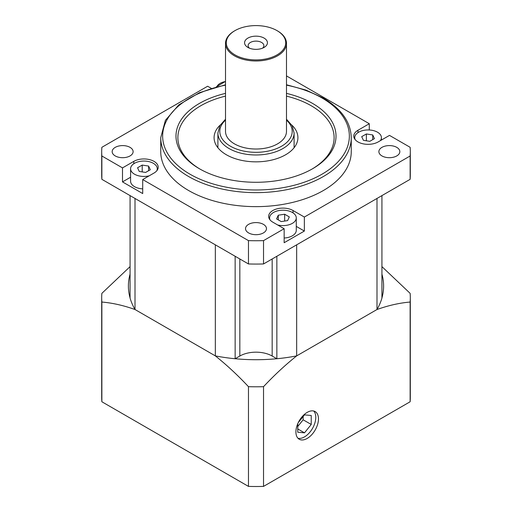 <?xml version="1.0" encoding="UTF-8"?>
<svg xmlns="http://www.w3.org/2000/svg" width="512" height="512" viewBox="0 0 512 512"><rect width="100%" height="100%" fill="white"/><g stroke="black" fill="none" stroke-linecap="round" stroke-linejoin="round"><path stroke-width="0.77" d="M263.411 232.915A10.477 6.048 180 0 1 251.987 234.227A10.477 6.048 180 0 1 245.523 228.634A10.477 6.048 180 0 1 256 222.586A10.477 6.048 180 0 1 266.477 228.634A10.477 6.048 180 0 1 263.411 232.915M270.086 219.949A13.338 7.699 180 0 1 269.606 217.907A13.338 7.699 180 0 1 282.944 210.208A13.338 7.699 180 0 1 296.275 217.907A13.338 7.699 180 0 1 277.683 224.986M296.275 217.907L296.275 230.349A13.338 7.699 180 0 1 284.154 238.022M142.214 165.075L148.589 166.061L150.298 169.741L145.632 172.435L139.258 171.45L137.549 167.77L142.214 165.075L142.214 171.904M286.483 43.379L286.483 131.424A30.483 17.6 180 0 1 256 149.018A30.483 17.6 180 0 1 225.517 131.424L225.517 43.379A30.483 17.6 0 0 0 256 60.979A30.483 17.6 0 0 0 286.483 43.379A30.483 17.6 0 0 0 277.555 30.938L277.018 30.624A29.722 17.158 180 0 1 277.018 54.893A29.722 17.158 180 0 1 234.982 54.893A29.722 17.158 180 0 1 234.982 30.624A29.722 17.158 180 0 1 277.018 30.624L277.555 30.938M234.982 30.624L234.445 30.938A30.483 17.6 0 0 0 225.517 43.379M298.227 422.675L304.493 414.874L311.232 415.475L311.232 424.461L304.493 432.838L297.76 432.237L297.76 423.699M381.926 266.618L410.131 293.35A154.31 89.094 180 0 1 410.31 297.696A154.31 89.094 180 0 1 410.131 302.042C399.43 302.95 388.365 305.453 376.934 309.549L296.659 355.891A127.642 73.69 180 0 1 276.851 358.746L276.819 358.726A127.603 73.67 180 0 1 235.181 358.726L235.181 358.726A127.603 73.67 0 0 0 276.819 358.726L272.166 356.038L272.166 258.97M148.589 166.061L148.589 170.726M272.166 356.038A22.861 13.197 180 0 0 239.834 356.038L235.149 358.746A127.642 73.69 180 0 1 215.341 355.891L215.341 244.832M235.149 358.746L235.149 256.269M369.786 141.325L363.411 140.339L361.702 136.659L366.368 133.965L372.742 134.95L374.451 138.63L369.786 141.325M381.926 195.603L381.926 298.08A127.642 73.69 180 0 1 376.992 309.517L296.717 355.859C285.293 364.96 274.227 375.238 263.526 386.682A154.31 89.094 180 0 1 248.474 386.682C237.773 375.238 226.707 364.96 215.283 355.859L135.008 309.517A127.642 73.69 180 0 1 130.074 298.08L130.074 195.603M304.493 432.838L297.76 428.947M215.341 355.891L135.066 309.549C123.635 305.453 112.57 302.95 101.869 302.042A154.31 89.094 180 0 1 101.69 297.696L101.69 397.414A154.31 89.094 0 0 0 101.869 401.76L248.474 486.4A154.31 89.094 0 0 0 263.526 486.4L410.131 401.76A154.31 89.094 0 0 0 410.31 397.414L410.31 297.696M410.131 302.042L410.131 401.76M263.526 486.4L263.526 386.682M318.47 418.899A15.955 9.216 -60 0 1 311.507 434.957A15.955 9.216 -60 0 1 299.213 439.232A15.955 9.216 -60 0 1 299.213 420.806A15.955 9.216 -60 0 1 315.168 411.59A15.955 9.216 -60 0 1 318.47 418.899M248.474 386.682L248.474 486.4M101.869 401.76L101.869 302.042M381.926 274.131A127.603 73.67 180 0 1 383.603 286.042A127.603 73.67 180 0 1 381.926 297.946A127.603 73.67 0 0 0 383.603 286.042A127.603 73.67 0 0 0 381.926 274.131M149.178 175.827A13.338 7.699 180 0 1 130.586 168.755A13.338 7.699 180 0 1 134.49 163.309A13.338 7.699 180 0 1 149.024 161.638A13.338 7.699 180 0 1 157.254 168.755A13.338 7.699 180 0 1 156.781 170.797M142.707 188.864A13.338 7.699 180 0 1 130.586 181.197L130.586 168.755M355.219 139.686A13.338 7.699 180 0 1 354.746 137.645A13.338 7.699 180 0 1 368.077 129.946A13.338 7.699 180 0 1 381.414 137.645A13.338 7.699 180 0 1 380.333 140.678M101.69 151.642L101.69 174.976A154.31 89.094 0 0 0 101.869 179.322L248.474 263.962A154.31 89.094 0 0 0 263.526 263.962L263.526 240.627A154.31 89.094 180 0 1 248.474 240.627L142.707 179.565L142.707 193.562L122.502 181.901L122.502 167.898L101.869 155.987A154.31 89.094 180 0 1 101.69 151.642A154.31 89.094 180 0 1 101.869 147.302L207.642 86.234L211.283 88.339M248.474 263.962L248.474 240.627M376.992 309.517L376.992 198.451M372.742 134.95L372.742 139.616M286.483 96.122A78.106 45.094 180 0 1 311.232 105.76A78.106 45.094 180 0 1 311.898 169.146M200.102 169.146A78.106 45.094 180 0 1 225.517 96.122M291.75 125.011A41.914 24.198 180 0 1 297.914 137.645A41.914 24.198 180 0 1 256 161.843A41.914 24.198 180 0 1 214.086 137.645A41.914 24.198 180 0 1 220.25 125.011M122.502 167.898L133.818 161.363A14.291 8.25 180 0 1 149.389 159.578A14.291 8.25 180 0 1 158.208 167.2A14.291 8.25 180 0 1 154.022 173.03L142.707 179.565M278.278 215.213L284.653 214.227L289.318 216.922L287.61 220.602L281.235 221.587L276.57 218.893L278.278 215.213L278.278 219.878M284.653 214.227L284.653 221.062M101.69 297.696A154.31 89.094 180 0 1 101.869 293.35L130.074 266.618M130.074 274.131A127.603 73.67 0 0 0 128.397 286.042A127.603 73.67 0 0 0 130.074 297.946A127.603 73.67 180 0 1 128.397 286.042A127.603 73.67 180 0 1 130.074 274.131M262.592 48.154A7.878 4.544 0 0 0 263.878 45.664A7.878 4.544 0 0 0 256 41.114A7.878 4.544 0 0 0 248.122 45.664A7.878 4.544 0 0 0 249.408 48.154M247.917 47.424L247.917 47.424A11.43 6.598 180 0 1 247.917 38.093A11.43 6.598 180 0 1 264.083 38.093A11.43 6.598 180 0 1 264.083 47.424A11.43 6.598 180 0 1 247.917 47.424M313.709 411.014A15.955 9.216 -60 0 1 315.776 417.344A15.955 9.216 -60 0 1 309.683 432.435A15.955 9.216 -60 0 1 297.978 438.253M286.483 75.91L369.293 123.725L357.978 130.259A14.291 8.25 180 0 0 353.792 136.09A14.291 8.25 180 0 0 362.611 143.712A14.291 8.25 180 0 0 378.182 141.92L389.498 135.392L410.131 147.302A154.31 89.094 180 0 1 410.31 151.642A154.31 89.094 180 0 1 410.131 155.987L304.358 217.05L304.358 231.053L284.154 242.72L284.154 228.717L263.526 240.627M369.293 123.725L369.293 129.978M366.368 133.965L366.368 140.794M297.76 426.496L303.149 419.795L303.149 416.55M101.869 179.322L101.869 155.987M263.526 263.962L410.131 179.322L410.131 155.987M410.131 179.322A154.31 89.094 0 0 0 410.31 174.976L410.31 151.642M284.154 228.717L272.838 222.182A14.291 8.25 180 0 1 268.653 216.352A14.291 8.25 180 0 1 277.472 208.73A14.291 8.25 180 0 1 293.043 210.522L304.358 217.05M276.851 358.746L276.851 256.269M135.008 309.517L135.008 198.451M311.232 424.461L303.149 419.795M296.659 355.891L296.659 244.832M115.232 155.923A10.477 6.048 180 0 1 112.166 151.642A10.477 6.048 180 0 1 122.643 145.594A10.477 6.048 180 0 1 133.12 151.642A10.477 6.048 180 0 1 126.656 157.235A10.477 6.048 180 0 1 115.232 155.923M130.586 177.229L122.502 181.901M396.768 147.366A10.477 6.048 180 0 1 399.834 151.642A10.477 6.048 180 0 1 389.357 157.696A10.477 6.048 180 0 1 378.88 151.642A10.477 6.048 180 0 1 385.344 146.054A10.477 6.048 180 0 1 396.768 147.366M351.258 137.645A95.258 54.995 0 0 1 256 192.64A95.258 54.995 0 0 1 160.742 137.645L160.742 151.642A95.258 54.995 0 0 0 256 206.637A95.258 54.995 0 0 0 351.258 151.642L351.258 137.645C350.765 121.984 341.338 108.736 322.963 97.888L305.997 90.106L286.483 84.762M304.358 231.053L296.275 226.387M286.483 93.376A80.013 46.195 180 0 1 312.576 103.424A80.013 46.195 180 0 1 312.576 168.755A80.013 46.195 180 0 1 199.424 168.755A80.013 46.195 180 0 1 225.517 93.376M225.517 119.213L219.891 125.632L217.901 132.979A38.099 21.997 0 0 0 256 154.976A38.099 21.997 0 0 0 294.099 132.979L294.099 147.725M133.818 161.363L133.818 163.731M216.851 86.746A12.576 7.258 180 0 1 225.517 81.523M293.043 210.522L293.043 212.883M357.978 130.259L357.978 132.621M239.834 356.038L239.834 258.97M286.483 120.154A36.198 20.896 180 0 1 279.686 147.226A36.198 20.896 180 0 1 232.314 147.226A36.198 20.896 180 0 1 225.517 120.154M286.483 85.146A93.35 53.894 180 0 1 322.01 97.978A93.35 53.894 180 0 1 311.334 179.494A93.35 53.894 180 0 1 173.35 161.146A93.35 53.894 180 0 1 225.517 85.146M269.606 217.907L269.606 219.315M217.901 132.979L217.901 147.725M157.254 168.755L157.254 170.163M354.746 137.645L354.746 139.053M381.414 137.645L381.414 140.058M294.099 132.979L292.128 125.664L286.483 119.213M160.742 137.645L165.408 120.326L178.79 104.877L199.475 92.672L225.517 84.762M225.517 81.376L216.224 86.912"/></g></svg>

